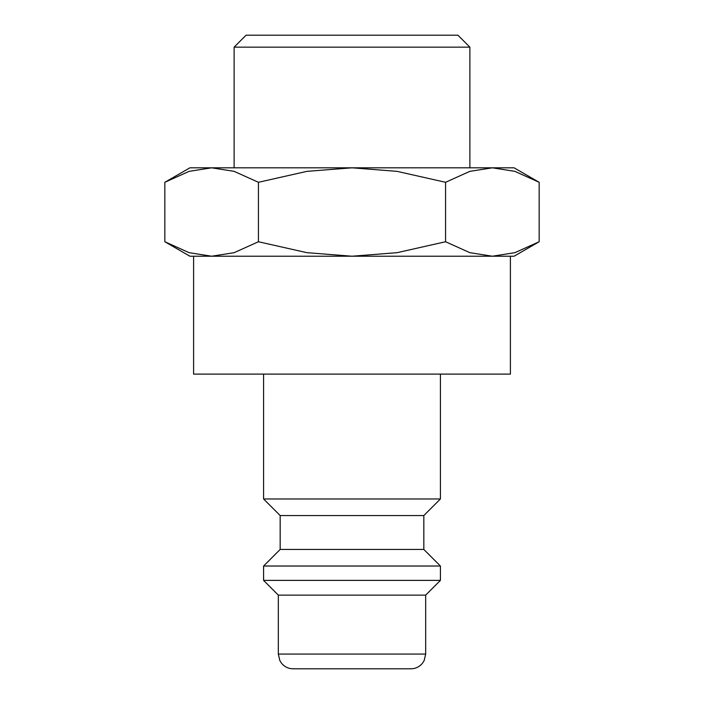 <?xml version="1.0" encoding="UTF-8"?>
<svg xmlns="http://www.w3.org/2000/svg" width="704" height="704" viewBox="0 0 704 704"><rect width="100%" height="100%" fill="white"/><g stroke="black" fill="none" stroke-linecap="round" stroke-linejoin="round"><path stroke-width="1.06" d="M263.586 374.106L263.586 498.978L280.166 515.557L280.166 549.446L263.586 566.025L263.586 580.386L278.326 595.126L278.326 654.069L425.674 654.069L425.674 595.126L440.414 580.386L440.414 566.025L423.834 549.446L423.834 515.557L440.414 498.978L440.414 374.106M278.326 654.069L279.831 660.546L281.486 663.186C284.486 666.829 288.35 668.694 293.058 668.8L410.942 668.8C415.65 668.694 419.514 666.829 422.514 663.186L424.169 660.546L425.674 654.069M211.631 256.221L352 256.221L306.918 252.674L258.421 241.745L234.168 252.674L211.631 256.221L189.094 252.674L164.842 241.745L189.913 256.221L211.631 256.221L193.6 256.221L193.6 374.106L510.4 374.106L510.4 256.221L492.369 256.221L514.087 256.221L539.158 241.745L514.906 252.674L492.369 256.221L469.832 252.674L445.579 241.745L397.082 252.674L352 256.221L492.369 256.221M539.158 182.292L514.087 167.816L492.369 167.816L514.906 171.362L539.158 182.292L539.158 241.745M189.913 167.816L164.842 182.292L189.094 171.362L211.631 167.816L352 167.816L397.082 171.362L445.579 182.292L469.832 171.362L492.369 167.816L352 167.816L306.918 171.362L258.421 182.292L234.168 171.362L211.631 167.816L189.913 167.816M234.124 167.816L234.124 47.159L246.083 35.2L457.917 35.2L469.876 47.159L469.876 167.816M234.124 47.159L469.876 47.159M258.421 241.745L258.421 182.292M164.842 241.745L164.842 182.292M445.579 241.745L445.579 182.292M278.326 595.126L425.674 595.126M263.586 580.386L440.414 580.386M263.586 566.025L440.414 566.025M280.166 549.446L423.834 549.446M280.166 515.557L423.834 515.557M263.586 498.978L440.414 498.978"/></g></svg>
